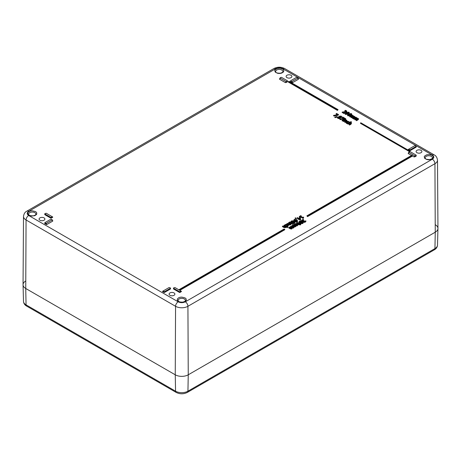 <?xml version="1.0" encoding="UTF-8"?>
<svg xmlns="http://www.w3.org/2000/svg" width="461" height="461" viewBox="0 0 461 461"><rect width="100%" height="100%" fill="white"/><g stroke="black" fill="none" stroke-linecap="round" stroke-linejoin="round"><path stroke-width="0.69" d="M293.916 223.758L293.496 223.141L294.331 223.193L294.931 222.421L294.331 223.573L293.916 223.758L293.916 223.383M294.349 222.628L293.876 222.144L292.602 222.917L291.421 222.646L290.908 221.995L291.335 221.026L292.343 220.779L293.905 221.268L294.907 222.26M300.791 224.207L300.422 224.922L297.691 224.542L296.671 223.303M296.527 219.194L295.985 219.511L295.167 217.955L295.484 217.771L296.527 219.194M303.286 222.738L302.992 222.081L302.871 223.141L301.068 223.228L300.797 222.496L299.391 222.358L298.999 221.81L299.471 221.176L300.532 220.888L301.506 221.13L301.788 221.931L302.992 222.081M302.992 222.456L302.871 223.516L301.068 223.602L300.797 222.876M300.797 222.496L300.768 222.922M300.779 222.865L299.391 222.732L299.033 221.995M301.506 221.505L301.788 222.306M295.046 219.793L295.046 219.419L294.164 220.104L294.694 220.779L295.962 220.006L297.143 220.283L297.656 220.928L297.236 221.522L296.221 221.77L294.665 221.28L293.657 220.289L294.648 219.165L295.069 219.782L294.21 220.295M293.657 220.335L294.665 221.655L296.221 222.15L297.236 221.902L297.656 220.928M303.459 221.389L302.808 221.516L301.534 220.341L303.125 219.309L303.586 219.949L302.128 220.669M303.557 219.966L303.557 219.592L302.128 220.295L303.125 220.848L304.272 220.738L304.012 221.891M304.272 220.738L304.012 221.516L304.537 221.62L305.562 220.819L306.023 221.084L305.372 222.064L304.508 222.352L303.615 222.173L303.488 221.032L302.808 221.142M302.808 221.516L301.534 220.686M292.355 223.706L291.946 223.942L289.502 222.536L289.502 222.156L289.917 221.92L292.355 223.331L292.355 223.706M296.913 225.118L295.178 224.115L295.587 223.504L298.031 224.91L295.962 225.7L295.639 226.749L294.02 226.639L292.412 225.711L292.821 225.101L295.351 226.086L295.616 225.585L293.795 224.542L294.204 224.305L296.734 225.291L296.999 224.795L295.178 223.741M298.031 224.91L297.022 225.948L295.962 225.896M295.616 225.959L293.795 224.916L293.795 224.542M293.213 223.792L292.747 224.438L292.32 223.816L293.213 223.792L292.747 224.438M293.156 227.285L291.427 226.282L291.836 225.671L294.274 227.083L292.211 227.867L291.882 228.915L290.269 228.806L288.661 227.884L289.07 227.267L291.6 228.253L291.865 227.751L290.044 226.708L290.453 226.472L292.983 227.457L293.248 226.962L291.427 225.907M294.274 227.083L293.265 228.114L292.211 228.062M291.865 228.126L290.044 227.083L290.044 226.708M290.205 224.109L288.488 223.118L288.903 222.507L291.34 223.913L290.661 223.994L290.257 224.616L288.569 224.524L286.984 223.614L287.399 223.378L289.41 224.449L289.975 224.334L290.315 223.798L288.488 222.744M291.34 223.913L290.257 224.997L288.569 224.899L286.984 223.988L286.984 223.614M303.643 217.609L303.09 218.456L300.163 216.762L299.581 217.096L299.252 216.532L300.837 215.615L301.171 215.806L300.578 216.146L302.756 217.408L303.35 217.062L303.643 217.609M301.171 215.806L300.906 216.336M287.802 225.544L285.751 225.049L285.319 225.642L284.858 225.377L285.048 224.743L286.517 224.179L287.791 224.547L288.425 225.279L287.03 226.628L286.569 225.988L287.03 226.253M287.03 226.628L287.935 226.322L288.425 225.279M300.601 219.88L300.197 220.11L298.417 219.084L298.031 219.303L297.679 218.727L298.065 218.502L296.947 217.857L297.368 217.621L298.486 218.26L299.921 217.436L300.382 217.696L300.601 219.88M297.743 218.693L296.947 217.857M285.653 226.737L283.936 225.746L284.345 225.135L287.745 227.094L287.33 227.331L286.102 226.622L285.705 227.25L284.016 227.158L282.432 226.242L282.841 226.005L284.858 227.077L285.422 226.962L285.757 226.426L283.936 225.371M287.745 227.094L287.33 227.711L286.102 227.002L285.705 227.625L284.016 227.532L282.432 226.616L282.432 226.242M351.685 114.265L350.671 115.509L347.94 115.89L347.577 115.175M339.313 117.152L339.561 116.466M341.832 116.938L341.543 117.578L340.281 117.734L340.034 118.54L337.999 118.494L337.498 117.855M340.345 117.883L340.27 117.365L340.034 118.166L337.999 118.12L337.498 117.509L337.913 116.95L339.313 116.777L339.561 116.086L341.394 116.16L341.543 117.203L340.281 117.388M337.21 117.238L334.847 117.526L334.847 117.152L336.663 116.547L337.21 117.238M343.56 118.31L342.373 117.624L342.759 117.031L344.816 118.223L340.16 119.284L339.699 119.019L344.05 118.218L342.373 117.25M344.816 118.223L344.332 118.88L340.16 119.658L339.699 119.019M337.325 114.714L336.144 114.028L336.524 113.435L338.587 114.622L333.931 115.688L333.464 115.423L337.821 114.622L336.144 113.654M338.587 114.622L338.097 115.279L333.931 116.063L333.464 115.423M344.886 119.572L342.448 120.978L342.033 120.742L342.033 120.367L344.476 118.961L344.886 119.572M356.537 118.523L355.512 118.074L353.691 119.128L353.276 118.512L353.691 119.128M356.86 118.062L357.079 118.673M356.128 117.503L358.549 118.903L358.059 119.797L356.457 120.724L356.042 120.108L357.92 118.95L357.748 118.65L356.877 118.494L355.074 119.549L354.659 119.313L356.537 118.149L355.512 117.699L353.691 118.748M357.92 119.324L356.877 118.875L355.074 119.923L354.659 119.313M345.744 119.105L345.318 119.353L344.851 118.708L345.277 118.465L345.744 119.105M352.786 116.356L351.76 115.907L349.934 116.961L349.524 116.345L349.934 116.961M353.109 115.895L353.328 116.506M352.377 115.336L354.797 116.737L354.307 117.63L352.7 118.558L352.29 117.941L354.169 116.777L353.996 116.483L353.126 116.328L351.317 117.382L350.907 117.146L352.786 115.982L351.76 115.532L349.934 116.581M354.169 117.157L353.126 116.708L351.317 117.757L350.907 117.146M346.407 121.03L345.283 120.511L343.462 121.566L343.047 120.955L343.462 121.566M346.977 120.776L346.707 120.171L346.545 121.145L344.966 122.056L344.551 121.819L346.407 120.655L346.211 120.333L345.283 120.137L343.462 121.191M346.707 120.546L346.545 121.52L344.966 122.436L344.551 121.819M349.248 112.859L348.234 114.098L345.502 114.478L345.139 113.769M349.075 122.672L349.536 122.032L349.075 122.672L348.637 122.09L346.58 122.58M348.954 122.396L348.637 121.71L347.012 121.837L346.805 122.77L347.825 123.018L347.363 123.663L346.453 123.358L345.946 122.367M346.223 111.574L344.874 110.968L344.874 110.588L345.393 110.686L346.223 111.199L345.975 111.527L346.223 111.245M346.793 111.447L346.442 112.144L345.623 112.421L343.601 112.49M344.632 112.49L344.632 112.115L342.932 112.104L344.528 113.026L344.154 113.619L342.148 112.461L342.148 112.086L345.975 111.527M350.965 123.663L349.836 123.139L348.015 124.193L347.606 123.583L348.015 124.193M347.606 123.583L351 121.623L351.409 122.234L350.74 122.62M351.53 123.404L351.259 122.799L351.103 123.773L349.519 124.689L349.11 124.447L350.965 123.289L350.763 122.96L349.836 122.764L348.015 123.819M351.259 123.173L351.103 124.147L349.519 125.064L349.11 124.447M282.489 68.948C284.08 70.343 283.198 69.121 283.832 70.815L283.544 71.743C283.636 71.57 283.619 72.066 281.827 73.005C280.72 73.299 281.515 73.357 278.778 73.449L277.43 73.247L275.24 72.095L274.727 70.412L275.027 69.795L277.234 68.441L280.19 68.228L282.489 68.948M431.997 155.265C433.588 156.659 432.7 155.438 433.34 157.132L433.052 158.06C433.138 157.887 433.121 158.382 431.335 159.322C430.228 159.615 431.023 159.673 428.286 159.765L426.938 159.564L424.742 158.411L424.229 156.723L424.529 156.112L426.742 154.758L429.698 154.544L431.997 155.265M421.054 150.321A2.899 1.671 180 0 1 421.901 151.485A2.899 1.671 180 0 1 419.009 153.173A2.899 1.671 180 0 1 416.11 151.485A2.899 1.671 180 0 1 417.914 149.958A2.899 1.671 180 0 1 421.054 150.321M291.052 75.264A2.899 1.671 180 0 1 291.899 76.422A2.899 1.671 180 0 1 289.001 78.116A2.899 1.671 180 0 1 286.108 76.422A2.899 1.671 180 0 1 287.912 74.895A2.899 1.671 180 0 1 291.052 75.264M174.045 292.931A2.899 1.671 180 0 1 174.892 294.089A2.899 1.671 180 0 1 171.999 295.783A2.899 1.671 180 0 1 169.101 294.089A2.899 1.671 180 0 1 170.91 292.562A2.899 1.671 180 0 1 174.045 292.931M44.043 217.874A2.899 1.671 180 0 1 44.89 219.033A2.899 1.671 180 0 1 41.991 220.727A2.899 1.671 180 0 1 39.099 219.033A2.899 1.671 180 0 1 40.902 217.506A2.899 1.671 180 0 1 44.043 217.874M180.124 292.424L180.124 291.675L180.775 290.926L181.421 291.3L180.775 290.926L180.637 291.375L181.288 291.75L181.421 291.3L180.124 292.424L179.473 292.424L173.624 289.047L173.624 288.672M170.374 288.672L170.374 289.047L164.525 292.424L163.874 292.424L162.572 291.3L162.71 291.75L163.355 291.375L164.525 291.675L170.374 288.298L170.374 287.923L169.072 287.543L163.223 290.926L163.355 291.375L163.223 290.926L162.572 291.3L163.223 290.926M416.081 155.818L416.081 156.193L414.134 156.947L412.509 156.008L307.527 216.618L306.876 215.863L411.857 155.259L412.509 156.008M411.529 155.443L408.279 153.571L409.581 151.692L360.502 123.358L360.83 122.793L409.904 151.127L409.581 151.692L410.232 151.692L416.081 155.069L415.568 155.743L414.779 155.818L414.134 156.947M416.081 146.811L416.081 147.186L410.232 150.568L408.417 149.894L408.279 149.439L408.417 149.894L409.068 149.52L408.93 149.064L408.279 149.439M51.419 218.116L51.419 217.367L52.07 216.618L52.721 216.993L52.07 216.618L51.932 217.068L52.583 217.442L52.721 216.993L51.419 218.116L50.768 218.116L44.919 214.74L44.919 214.365M44.919 223.746L44.919 222.997L46.221 223.372L52.07 219.995L52.721 221.119L52.583 220.669L52.721 221.119L46.866 224.495L46.083 224.421L44.919 223.372M287.376 81.511L287.376 81.885L285.428 82.64L279.579 79.263L280.876 77.385L281.527 77.385L287.376 80.761L286.863 81.436L286.079 81.511L285.428 82.64M292.579 82.64L291.928 81.511L297.777 78.134L298.428 79.263L298.29 78.808L298.428 79.263L292.579 82.64L291.79 82.559L290.626 81.511M338.08 109.66L337.429 110.41L288.35 82.075L288.35 81.701L289.001 81.326L338.08 109.66L337.429 110.035L288.35 81.701M179.15 289.612L284.126 229.002L284.777 229.376L284.777 229.751L179.796 290.361L179.15 289.612L179.796 290.361M29.003 215.299L27.758 213.967L27.873 212.625L29.003 211.553C31.417 210.637 29.302 211.15 32.241 210.781L35.491 211.564C37.03 212.896 36.367 211.858 36.799 213.697L36.494 214.417C37.237 213.875 34.892 215.886 34.454 215.742L31.538 216.042L29.003 215.299M178.511 301.615L177.266 300.284L177.381 298.941L178.511 297.869C180.925 296.953 178.81 297.466 181.749 297.097L184.999 297.881C186.538 299.212 185.875 298.175 186.307 300.013L185.996 300.733C186.74 300.192 184.394 302.203 183.956 302.059L181.04 302.358L178.511 301.615M293.876 222.144L293.876 221.77L294.395 222.444L293.496 223.141M293.876 221.77L292.602 222.542L291.421 222.265L290.908 221.62L290.908 221.995M300.422 224.547L297.691 224.167L296.625 223.112L297.034 222.594L299.765 222.968L300.831 224.023L300.422 224.922M295.985 219.511L295.167 217.955M296.527 218.819L295.985 219.136M297.656 221.303L297.656 220.98M304.508 222.352L304.508 221.977L303.615 221.799L303.488 221.032M306.023 221.084L304.508 221.977M304.127 221.194L304.012 221.516M302.439 220.283L302.439 219.909L302.128 220.295M291.946 223.942L292.355 223.331M291.946 223.568L289.502 222.156M294.919 226.921L294.919 226.547L292.412 225.337M295.962 225.7L295.639 226.374L294.919 226.547M297.351 225.371L297.351 224.997M297.616 225.527L297.616 225.152M292.747 224.063L292.32 223.816M291.168 229.088L291.168 228.714L288.661 227.504M292.211 227.867L291.882 228.541L291.168 228.714M293.594 227.538L293.594 227.164M293.864 227.694L293.864 227.319M290.661 224.369L290.661 223.994M290.931 224.53L290.931 224.15M303.09 218.456L303.643 217.235L303.424 218.26M299.581 217.096L299.252 216.532M300.163 216.762L300.163 216.388L299.581 216.722M303.09 218.082L300.163 216.388M287.86 225.36L286.569 225.988M287.583 225.734L287.37 224.795L285.751 224.674L285.342 225.625L284.858 224.997M298.031 219.303L297.679 218.727M298.417 219.084L298.417 218.704L298.031 218.929M300.197 220.11L300.197 219.736L298.417 218.704M300.601 219.505L300.197 219.736M286.102 227.002L286.102 226.622M287.33 227.711L287.33 227.331M351.328 113.556L351.731 114.074L350.671 115.135L347.94 115.509L347.531 114.991L348.591 113.936L351.328 113.556M339.313 116.777L339.561 116.086M341.878 117.129L341.543 117.578M335.17 117.711L334.847 117.152M337.21 116.864L335.17 117.336M340.16 119.658L340.16 119.284M344.332 118.88L344.332 118.5M333.931 116.063L333.931 115.688M338.097 115.279L338.097 114.904M342.448 120.978L342.033 120.367M344.886 119.197L342.448 120.603M355.512 118.074L355.512 117.699M356.537 118.149L356.37 117.855L356.37 118.229M355.074 119.923L355.074 119.549M356.877 118.875L356.877 118.494M357.92 118.95L357.748 118.65L357.748 119.024M356.457 120.724L356.042 120.108M358.243 118.489L358.549 118.903L358.059 119.422L356.457 120.35M356.86 117.688L357.079 118.298M353.276 118.512L355.719 117.106L356.128 117.342M345.318 119.353L344.851 118.708M345.744 118.731L345.318 118.978M351.76 115.907L351.76 115.532M352.786 115.982L352.613 115.682L352.613 116.063M351.317 117.757L351.317 117.382M353.126 116.708L353.126 116.328M354.169 116.777L353.996 116.483L353.996 116.858M352.7 118.558L352.29 117.941M354.492 116.322L354.797 116.737L354.307 117.255L352.7 118.183M353.109 115.521L353.328 116.132M349.524 116.345L351.962 114.939L352.377 115.175M345.283 120.511L345.283 120.137M346.407 120.655L346.211 120.333L346.211 120.707M344.966 122.436L344.966 122.056M345.9 119.952L346.707 120.171M343.047 120.955L345.491 119.543L345.9 119.779M348.885 112.15L349.294 112.663L348.234 113.723L345.502 114.103L345.093 113.585L346.153 112.524L348.885 112.15M349.052 122.661L349.075 122.298M349.536 122.032L347.848 121.226L346.586 121.595L345.946 122.326L346.92 123.554M347.363 123.663L346.92 123.179M347.825 123.018L347.363 123.289M346.522 122.401L346.805 122.77M346.839 111.637L346.367 110.692L345.341 110.323L344.874 110.588M344.897 110.98L344.897 110.605M345.393 111.061L345.393 110.686M344.154 113.619L344.154 113.245L342.148 112.086M344.528 113.026L344.154 113.245M345.623 112.421L345.623 112.046L344.632 112.115M346.839 111.262L345.623 112.046M349.836 123.139L349.836 122.764M350.965 123.289L350.763 122.96L350.763 123.335M349.519 125.064L349.519 124.689M351.409 121.86L350.181 122.568L351.259 122.799M180.775 290.926L174.921 287.543L173.624 287.923L173.624 288.298L179.473 291.675L180.124 291.675M414.779 155.818L408.93 152.441L409.068 151.992M415.568 145.762L414.779 145.688L408.93 149.064L409.068 149.52L410.232 149.813L416.081 146.437L415.568 145.762M52.07 216.618L46.221 213.241L44.919 213.616L44.919 213.99L50.768 217.367L51.419 217.367M51.932 219.54L52.07 219.995L51.932 219.54L50.768 219.246L44.919 222.623L44.919 222.997M286.079 81.511L280.225 78.134L280.363 77.684M297.645 77.684L297.777 78.134L297.126 77.385L296.475 77.385L290.626 80.761L291.145 81.436L291.928 81.511M409.581 151.692L409.581 151.317L360.502 122.983M409.904 151.127L409.581 151.317M337.429 110.41L337.429 110.035M307.527 216.618L306.876 215.863M412.509 155.634L307.527 216.244M284.777 229.376L179.796 289.986M293.161 222.029L291.848 222L291.686 221.228L293.363 221.464L293.161 222.029M291.444 221.551L291.686 221.228L291.519 221.741M299.247 224.415L297.259 223.274L297.397 222.801L298.232 222.721L300.203 223.862L300.059 224.334L299.247 224.415M297.259 223.274L297.259 223.648M300.203 224.23L300.203 223.862L300.059 224.334M301.419 222.018L299.8 222.075L299.788 221.366L301.096 221.401L301.442 221.874M299.8 222.075L299.788 221.366L299.587 221.908M302.549 223.326L302.606 222.363L302.549 222.951L301.488 222.98L301.16 222.415L302.606 222.363L302.549 222.951M301.488 222.98L301.16 222.646M296.884 221.32L295.005 220.963L295.933 220.346L296.723 220.548L296.884 221.32L297.12 221.003M299.927 217.834L300.105 219.2L298.837 218.462L299.927 217.834L299.16 218.652M351.103 114.236L349.127 115.383L348.303 115.302L348.164 114.818L349.035 114.19L350.141 113.683L350.965 113.763L351.103 114.236L350.965 113.763M348.303 115.302L348.303 115.676M339.446 116.996L339.544 117.93L338.328 117.935L338.38 117.186L339.446 116.996L339.446 117.371L338.38 117.561L338.328 118.31M339.544 118.31L339.544 117.93M338.328 117.935L338.38 117.561M341.111 117.33L341.071 116.719L340.045 116.685L340.045 116.31L341.071 116.345L341.111 116.956L340.137 117.146L340.045 116.31L339.884 116.766M348.666 112.83L346.684 113.976L345.865 113.896L345.727 113.412L346.597 112.784L347.698 112.277L348.528 112.357L348.666 112.83L348.528 112.357M345.865 113.896L345.865 114.27M176.131 392.397A2.749 1.585 -60 0 1 175.56 391.187L26.052 304.871A2.749 1.585 -60 0 0 26.623 306.081L176.131 392.397C179.876 394.241 183.622 394.241 187.368 392.397L434.377 249.787A2.749 1.585 -120 0 0 434.948 248.577L435.259 232.188A9.191 5.307 0 0 0 437.95 228.42L437.495 160.1A8.742 5.048 0 0 1 434.936 163.684L435.259 232.188L188.249 374.799L435.259 232.188A9.191 5.307 180 0 0 437.95 228.518A9.191 5.307 180 0 0 435.259 224.686M187.368 392.397A2.749 1.585 -120 0 0 187.938 391.187A8.753 5.054 180 0 1 175.56 391.187L175.249 374.799A9.191 5.307 0 0 0 188.249 374.799A9.191 5.307 180 0 1 175.249 374.799L25.741 288.482L175.249 374.799L175.566 306.294A8.742 5.048 0 0 0 187.927 306.294L434.936 163.684A3.676 2.121 60 0 0 432.337 159.201C434.274 157.823 434.274 156.446 432.337 155.063L282.835 68.747C280.444 67.634 278.058 67.634 275.672 68.747L28.663 211.357C26.726 212.734 26.726 214.117 28.663 215.494L178.165 301.811C180.556 302.929 182.942 302.929 185.328 301.811L432.337 159.201M28.663 211.357A3.676 2.121 -120 0 0 26.824 211.178C25.015 211.985 23.909 213.72 23.505 216.393L23.05 284.714A9.191 5.307 0 0 0 25.741 288.482A9.191 5.307 180 0 1 23.05 284.812A9.191 5.307 180 0 1 25.741 280.98M293.565 221.966L292.274 221.476L292.274 221.101M292.274 221.476L291.686 221.608M300.203 224.236L298.232 223.095L297.397 223.176M301.419 222.392L301.096 221.776L299.788 221.741M302.606 222.738L301.822 222.64L301.822 222.265M301.822 222.64L301.16 222.79M296.884 221.695L296.723 220.923L295.933 220.721L295.005 221.338M300.053 219.165L299.927 218.209M351.103 114.61L350.965 114.144L350.141 114.057L348.164 115.192M339.722 117.762L339.446 117.371M340.045 116.685L339.884 117.14M348.666 113.204L348.528 112.732L347.698 112.651L345.727 113.786M294.331 223.573L294.331 223.193M291.421 222.646L291.421 222.265M292.602 222.917L292.602 222.542M293.427 222.669L293.427 222.288M297.691 224.167L297.691 224.542M302.871 223.516L302.871 223.141M301.068 223.228L301.068 223.602M299.391 222.732L299.391 222.358M294.665 221.655L294.665 221.28M296.221 222.15L296.221 221.77M297.236 221.902L297.236 221.522M294.556 219.978L294.556 219.603M301.984 221.303L301.984 220.928M305.372 222.064L305.372 221.689M295.403 225.844L295.403 225.469M294.02 226.639L294.02 226.265M295.639 226.749L295.639 226.374M297.022 225.948L297.022 225.573M291.652 228.011L291.652 227.636M290.269 228.806L290.269 228.431M291.882 228.915L291.882 228.541M293.265 228.114L293.265 227.74M288.569 224.899L288.569 224.524M290.257 224.997L290.257 224.616M287.935 226.322L287.935 225.948M288.425 225.654L288.425 225.354M285.751 225.049L285.751 224.674M287.37 225.17L287.37 224.795M284.016 227.532L284.016 227.158M285.705 227.625L285.705 227.25M350.671 115.135L350.671 115.509M347.94 115.89L347.94 115.509M337.999 118.494L337.999 118.12M340.034 118.54L340.034 118.166M356.676 118.996L356.676 118.621M358.059 119.797L358.059 119.422M352.924 116.829L352.924 116.454M354.307 117.63L354.307 117.255M346.545 121.52L346.545 121.145M348.234 113.723L348.234 114.098M345.502 114.478L345.502 114.103M348.637 121.71L348.637 122.09M346.453 123.358L346.453 122.983M347.012 122.211L347.012 121.837M345.957 111.268L345.957 110.888M346.442 112.144L346.442 111.764M351.103 124.147L351.103 123.773M281.844 70.06A3.665 2.115 180 0 1 282.916 71.576C282.414 71.922 283.953 72.02 280.409 73.195C275.159 73.299 275.943 71.847 275.592 71.576A3.665 2.115 180 0 1 277.833 69.605A3.665 2.115 180 0 1 281.844 70.06M431.346 156.377A3.665 2.115 180 0 1 432.418 157.893C431.922 158.238 433.455 158.336 429.917 159.512C424.662 159.615 425.451 158.163 425.094 157.893A3.665 2.115 180 0 1 427.335 155.922A3.665 2.115 180 0 1 431.346 156.377M173.624 289.047L173.624 288.298M179.473 292.424L179.473 291.675M163.874 292.424L163.874 291.675M164.525 292.424L164.525 291.675M170.374 289.047L170.374 288.298M414.917 156.867L415.568 155.743M416.081 156.193L416.081 155.443M409.581 150.568L409.581 149.813M410.232 150.568L410.232 149.813M416.081 147.186L416.081 146.437M44.919 214.74L44.919 213.99M50.768 218.116L50.768 217.367M46.866 224.495L46.221 223.372M45.432 223.291L46.083 224.421M286.212 82.559L286.863 81.436M287.376 81.885L287.376 81.136M290.626 81.885L290.626 81.136M291.79 82.559L291.145 81.436M34.834 212.671A3.665 2.115 180 0 1 35.906 214.186C35.405 214.532 36.943 214.63 33.399 215.806C28.15 215.909 28.939 214.457 28.582 214.186A3.665 2.115 180 0 1 30.824 212.216A3.665 2.115 180 0 1 34.834 212.671M184.337 298.987A3.665 2.115 180 0 1 185.362 300.134A3.665 2.115 180 0 1 185.408 300.503C184.913 300.849 186.446 300.947 182.908 302.122C177.652 302.22 178.442 300.774 178.084 300.503A3.665 2.115 180 0 1 180.332 298.532A3.665 2.115 180 0 1 184.337 298.987M26.824 211.178L273.834 68.568A3.676 2.121 60 0 1 275.672 68.747M282.835 68.747A3.676 2.121 -60 0 1 284.673 68.568L434.176 154.884C435.985 155.691 437.091 157.431 437.495 160.1M432.337 155.063A3.676 2.121 -60 0 1 434.176 154.884M185.328 301.811A3.676 2.121 60 0 1 187.927 306.294L188.249 374.799L187.938 391.187L434.948 248.577A8.753 5.054 180 0 0 437.506 245.085C437.345 247.125 436.302 248.692 434.377 249.787M178.165 301.811A3.676 2.121 120 0 0 175.566 306.294L26.064 219.978L25.741 288.482L26.052 304.871A8.753 5.054 180 0 1 23.494 301.379L23.05 284.812M28.663 215.494A3.676 2.121 120 0 0 26.064 219.978A8.742 5.048 0 0 1 23.505 216.393M293.363 221.839L293.363 221.464M299.327 223.597L299.327 223.222M298.232 223.095L298.232 222.721M301.096 221.776L301.096 221.401M296.723 220.923L296.723 220.548M295.933 220.721L295.933 220.346M295.409 220.894L295.409 220.519M350.141 114.057L350.141 113.683M349.035 114.564L349.035 114.19M347.698 112.651L347.698 112.277M346.597 113.158L346.597 112.784M300.831 224.398L300.831 224.023M296.625 223.487L296.625 223.112M298.999 222.185L298.999 221.81M303.315 221.747L303.315 221.372M351.731 114.449L351.731 114.074M347.531 115.371L347.531 114.991M339.244 116.881L339.244 116.506M358.549 119.238L358.549 118.863M357.171 118.448L357.171 118.074M354.797 117.071L354.797 116.696M353.414 116.281L353.414 115.907M349.294 113.037L349.294 112.663M345.093 113.959L345.093 113.585M345.946 122.724L345.946 122.349M173.486 288.857L173.486 288.108M170.507 288.857L170.507 288.108M416.214 156.008L416.214 155.259M408.21 153.3L408.861 152.176M416.214 147.001L416.214 146.252M44.786 214.549L44.786 213.8M52.139 219.73L52.79 220.854M44.786 223.556L44.786 222.807M287.514 81.701L287.514 80.952M279.504 78.998L280.155 77.869M290.493 81.701L290.493 80.952M297.846 77.869L298.498 78.998M273.834 68.568C277.447 66.77 281.06 66.77 284.673 68.568M26.623 306.081C24.704 304.992 23.661 303.424 23.494 301.379M437.506 245.085L437.95 228.518"/></g></svg>
